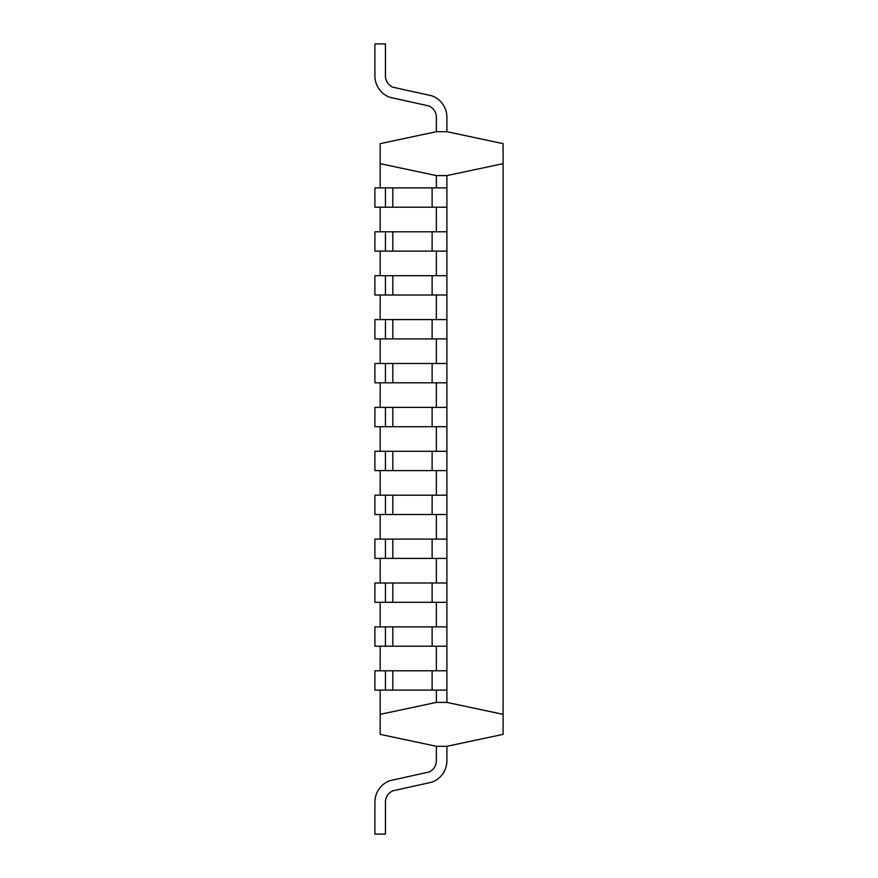<?xml version="1.0" encoding="UTF-8"?>
<svg xmlns="http://www.w3.org/2000/svg" width="878" height="878" viewBox="0 0 878 878"><rect width="100%" height="100%" fill="white"/><g stroke="black" fill="none" stroke-linecap="round" stroke-linejoin="round"><path stroke-width="1.32" d="M392.806 646.208L385.442 646.208L385.442 626.892L392.806 626.892L392.806 646.208L446.902 646.208L446.902 690.108L374.906 690.108L374.906 670.792L392.806 670.792L392.806 690.108M385.442 690.108L385.442 670.792M432.13 690.108L432.13 670.792L392.806 670.792M446.902 670.792L432.13 670.792M392.806 514.508L385.442 514.508L385.442 495.192L392.806 495.192L392.806 514.508L446.902 514.508L446.902 558.408L374.906 558.408L374.906 539.092L392.806 539.092L392.806 558.408M385.442 558.408L385.442 539.092M432.13 558.408L432.13 539.092L392.806 539.092M446.902 539.092L432.13 539.092M429.002 105.986A12.292 12.292 0 0 1 436.366 117.246L436.366 131.7L446.902 131.7L446.902 117.246A22.828 22.828 0 0 0 432.13 95.889L392.806 87.174A12.292 12.292 0 0 1 385.442 75.914L385.442 43.9L374.906 43.9L374.906 75.914A22.828 22.828 0 0 0 389.678 97.271L429.002 105.986A12.292 12.292 0 0 1 436.366 117.246A12.292 12.292 0 0 0 429.002 105.986A12.292 12.292 0 0 1 436.366 117.246A12.292 12.292 0 0 0 429.002 105.986A12.292 12.292 0 0 1 436.366 117.246A12.292 12.292 0 0 0 429.002 105.986A12.292 12.292 0 0 1 436.366 117.246A12.292 12.292 0 0 0 429.002 105.986A12.292 12.292 0 0 1 436.366 117.246A12.292 12.292 0 0 0 429.002 105.986A12.292 12.292 0 0 1 436.366 117.246M380.174 690.108L380.174 734.359L436.366 746.3L436.366 760.754A12.292 12.292 0 0 1 429.002 772.014L389.678 780.729A22.828 22.828 0 0 0 374.906 802.086L374.906 834.1L385.442 834.1L385.442 802.086A12.292 12.292 0 0 1 392.806 790.826L432.13 782.111A22.828 22.828 0 0 0 446.902 760.754L446.902 746.3L446.902 760.754L446.902 746.3L446.902 760.754L446.902 746.3L446.902 760.754L446.902 746.3L446.902 760.754L446.902 746.3L503.094 734.359L503.094 714.341L446.902 702.4L436.366 702.4L436.366 690.108M436.366 760.754A12.292 12.292 0 0 1 429.002 772.014A12.292 12.292 0 0 0 436.366 760.754A12.292 12.292 0 0 1 429.002 772.014A12.292 12.292 0 0 0 436.366 760.754A12.292 12.292 0 0 1 429.002 772.014A12.292 12.292 0 0 0 436.366 760.754A12.292 12.292 0 0 1 429.002 772.014A12.292 12.292 0 0 0 436.366 760.754A12.292 12.292 0 0 1 429.002 772.014A12.292 12.292 0 0 0 436.366 760.754A12.292 12.292 0 0 1 429.002 772.014M446.902 558.408L446.902 602.308L374.906 602.308L374.906 582.992L392.806 582.992L392.806 602.308M385.442 602.308L385.442 582.992M432.13 602.308L432.13 582.992L392.806 582.992M446.902 582.992L432.13 582.992M436.366 187.892L436.366 175.6L446.902 175.6L503.094 163.659L503.094 143.641L446.902 131.7L446.902 117.246M392.806 87.174A12.292 12.292 0 0 1 385.442 75.914A12.292 12.292 0 0 0 392.806 87.174A12.292 12.292 0 0 1 385.442 75.914A12.292 12.292 0 0 0 392.806 87.174A12.292 12.292 0 0 1 385.442 75.914A12.292 12.292 0 0 0 392.806 87.174A12.292 12.292 0 0 1 385.442 75.914A12.292 12.292 0 0 0 392.806 87.174A12.292 12.292 0 0 1 385.442 75.914A12.292 12.292 0 0 0 392.806 87.174A12.292 12.292 0 0 1 385.442 75.914M374.906 43.9L374.906 75.914M392.806 251.108L385.442 251.108L385.442 231.792L392.806 231.792L392.806 251.108L446.902 251.108L446.902 295.008L374.906 295.008L374.906 275.692L392.806 275.692L392.806 295.008M385.442 295.008L385.442 275.692M432.13 295.008L432.13 275.692L392.806 275.692M446.902 275.692L432.13 275.692M392.806 338.908L385.442 338.908L385.442 319.592L392.806 319.592L392.806 338.908L446.902 338.908L446.902 382.808L374.906 382.808L374.906 363.492L392.806 363.492L392.806 382.808M385.442 382.808L385.442 363.492M432.13 382.808L432.13 363.492L392.806 363.492M446.902 363.492L432.13 363.492M385.442 338.908L374.906 338.908L374.906 319.592L385.442 319.592M432.13 338.908L432.13 319.592L392.806 319.592M446.902 338.908L446.902 319.592L432.13 319.592M446.902 382.808L446.902 426.708L374.906 426.708L374.906 407.392L392.806 407.392L392.806 426.708M385.442 426.708L385.442 407.392M432.13 426.708L432.13 407.392L392.806 407.392M446.902 407.392L432.13 407.392M385.442 251.108L374.906 251.108L374.906 231.792L385.442 231.792M432.13 251.108L432.13 231.792L392.806 231.792M446.902 251.108L446.902 231.792L432.13 231.792M385.442 514.508L374.906 514.508L374.906 495.192L385.442 495.192M432.13 514.508L432.13 495.192L392.806 495.192M446.902 514.508L446.902 495.192L432.13 495.192M380.174 187.892L380.174 143.641L436.366 131.7M380.174 670.792L380.174 646.208M380.174 626.892L380.174 602.308M380.174 582.992L380.174 558.408M380.174 539.092L380.174 514.508M380.174 495.192L380.174 470.608M380.174 451.292L380.174 426.708M380.174 407.392L380.174 382.808M380.174 363.492L380.174 338.908M380.174 319.592L380.174 295.008M380.174 275.692L380.174 251.108M380.174 231.792L380.174 207.208M436.366 175.6L380.174 163.659M380.174 714.341L436.366 702.4M436.366 670.792L436.366 646.208M436.366 626.892L436.366 602.308M436.366 582.992L436.366 558.408M436.366 539.092L436.366 514.508M436.366 495.192L436.366 470.608M436.366 451.292L436.366 426.708M436.366 407.392L436.366 382.808M436.366 363.492L436.366 338.908M436.366 319.592L436.366 295.008M436.366 275.692L436.366 251.108M436.366 231.792L436.366 207.208M436.366 746.3L446.902 746.3L446.902 760.754M446.902 175.6L446.902 187.892L392.806 187.892L392.806 207.208L374.906 207.208L374.906 187.892L392.806 187.892M392.806 207.208L446.902 207.208L446.902 231.792M446.902 295.008L446.902 319.592M446.902 426.708L446.902 451.292L392.806 451.292L392.806 470.608L374.906 470.608L374.906 451.292L392.806 451.292M392.806 470.608L446.902 470.608L446.902 495.192M446.902 602.308L446.902 626.892L392.806 626.892M446.902 690.108L446.902 702.4M503.094 163.659L503.094 714.341M385.442 470.608L385.442 451.292M432.13 470.608L432.13 451.292M446.902 470.608L446.902 451.292M385.442 207.208L385.442 187.892M432.13 207.208L432.13 187.892M446.902 207.208L446.902 187.892M385.442 646.208L374.906 646.208L374.906 626.892L385.442 626.892M432.13 646.208L432.13 626.892M446.902 646.208L446.902 626.892"/></g></svg>
